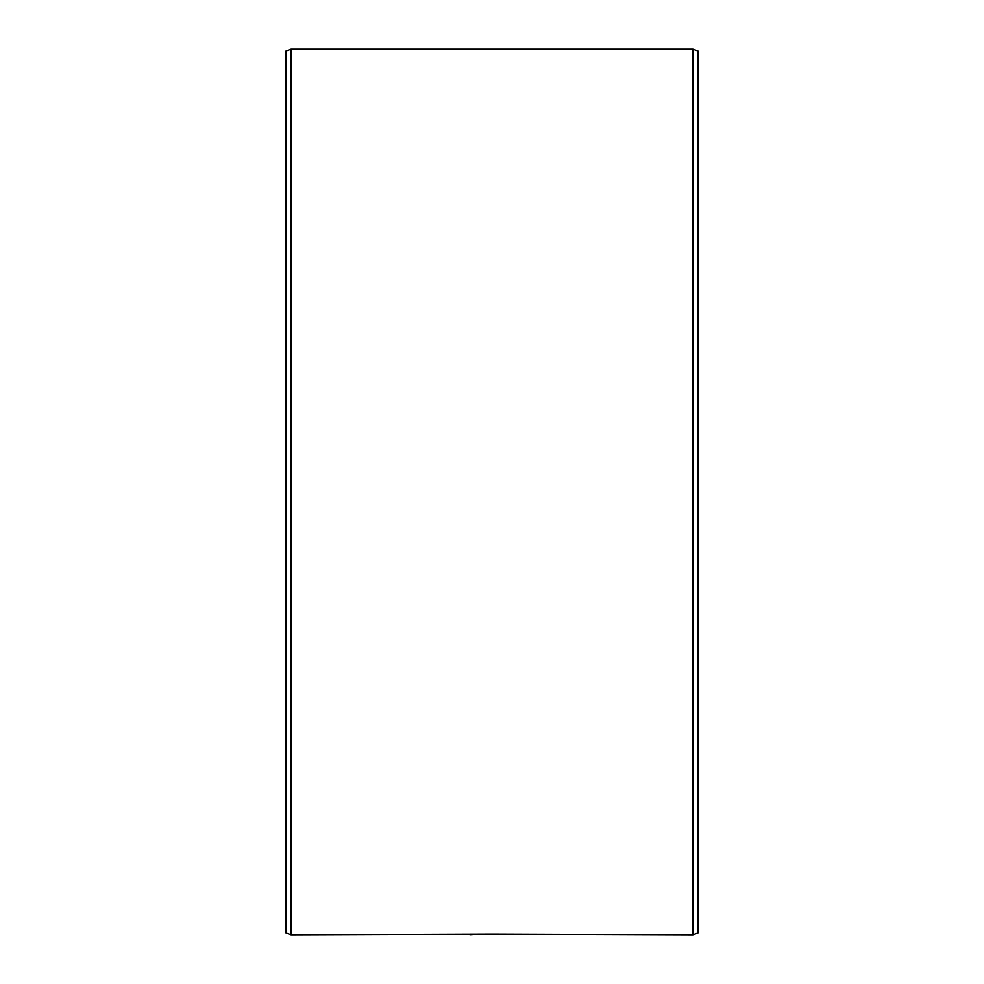 <?xml version="1.0" encoding="UTF-8"?>
<svg xmlns="http://www.w3.org/2000/svg" width="984" height="984" viewBox="0 0 984 984"><rect width="100%" height="100%" fill="white"/><g stroke="black" fill="none" stroke-linecap="round" stroke-linejoin="round"><path stroke-width="1.48" d="M290.993 934.8L492 934.111L693.007 934.8L693.007 49.2L290.993 49.2L290.993 934.8L286.049 933.004L286.049 50.996L290.993 49.2M483.661 934.185L476.65 934.382M472.431 934.542L469.921 934.665M693.007 49.2L697.951 50.996L697.951 933.004L693.007 934.8"/></g></svg>
